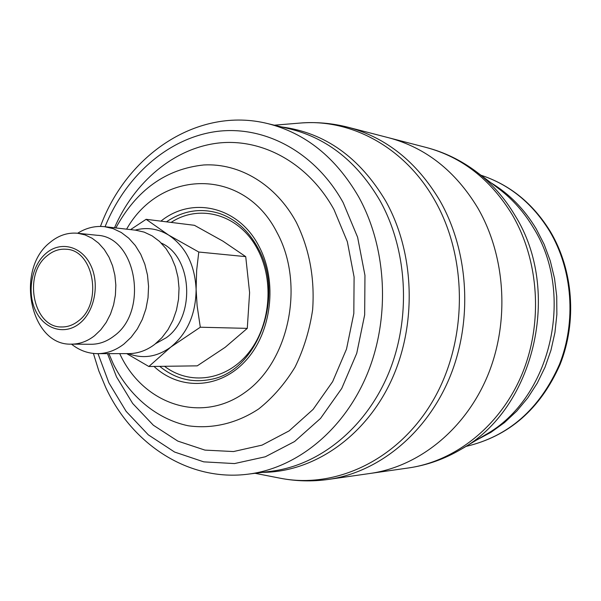 <?xml version="1.0" encoding="UTF-8"?>
<svg xmlns="http://www.w3.org/2000/svg" width="601" height="601" viewBox="0 0 601 601"><rect width="100%" height="100%" fill="white"/><g stroke="black" fill="none" stroke-linecap="round" stroke-linejoin="round"><path stroke-width="0.9" d="M477.607 207.668C455.333 171.015 425.808 147.733 389.027 137.847C425.808 147.733 455.333 171.015 477.607 207.668C505.734 255.996 509.858 321.978 487.666 375.648C465.347 429.309 419.107 466.466 370.411 473.408C419.107 466.466 465.347 429.309 487.666 375.648C509.858 321.978 505.734 255.996 477.607 207.668M114.498 227.794C134.376 181.848 173.884 148.334 218.095 143.076C262.216 138.005 308.388 163.066 334.013 209.614L347.34 241.7L354.094 276.993L353.824 313.482L346.522 349.038L332.661 381.605L313.121 409.379L289.111 430.887L262.059 445.123L233.504 451.554L204.949 450.104L177.821 441.104L153.375 425.238L132.671 403.459L116.534 376.91L107.511 353.643M155.674 343.622L166.244 337.739C195.858 317.155 192.515 256.522 161.248 243.074M71.481 344.14C79.347 350.398 88.016 353.568 97.497 353.658L128.817 353.613C138.042 353.538 146.704 350.443 154.788 344.32L161.894 337.717L168.002 329.633L172.915 320.333L176.461 310.101L178.527 299.275L179.038 288.202L177.971 277.249L175.379 266.769L171.338 257.108L165.996 248.574L159.528 241.422L152.151 235.877L144.112 232.099L135.661 230.183L104.544 226.675C95.116 225.706 86.146 227.899 77.634 233.248M97.497 353.658C106.873 353.583 115.662 350.391 123.889 344.095L131.108 337.296L137.321 328.98L142.317 319.401L145.93 308.869L148.034 297.72L148.56 286.324L147.493 275.055L144.856 264.275L140.762 254.336L135.338 245.554L128.772 238.206L121.289 232.504L113.123 228.628L104.544 226.675M71.421 344.14L91.074 344.275C99.233 344.275 106.888 341.518 114.025 335.997C149.161 311.303 136.172 236.546 97.122 235.284L77.574 233.241C67.65 232.369 58.485 235.427 50.078 242.413C14.732 269.451 30.223 345.966 71.421 344.14C79.655 344.14 87.378 341.33 94.59 335.711L100.825 329.739L106.189 322.444L110.501 314.053L113.604 304.827L115.407 295.076L115.835 285.114L114.881 275.266L112.582 265.86L109.014 257.19L104.296 249.543L98.594 243.157L92.096 238.229L85.011 234.893L77.574 233.241M79.572 323.466C94.657 311.603 99.946 283.92 90.638 265.079C81.548 246.042 60.618 240.768 46.194 253.186C31.635 265.334 26.707 291.913 35.489 310.484C44.046 329.235 64.615 335.606 79.572 323.466M47.344 255.605C22.665 274.364 33.213 327.913 61.753 326.967C67.68 327.042 73.224 325.043 78.385 320.964C103.132 303.137 93.741 249.783 66.065 249.242C59.326 248.739 53.083 250.865 47.344 255.605M128.298 353.613C142.948 359.165 157.131 356.971 170.834 347.047C187.422 333.375 195.843 314.15 196.114 289.374C194.844 264.71 185.694 246.62 168.671 235.104C157.965 228.658 146.787 227.005 135.15 230.123M148.853 366.505L197.248 365.851L225.172 347.31L247.281 328.371L249.603 292.657L245.726 256.642L222.948 241.159L194.423 225.307L146.118 219.312L168.671 235.104L198.781 252.029L196.655 270.405L196.114 289.374L197.128 305.796L200.306 327.222L170.834 347.047L148.853 366.505L126.721 353.613M130.582 229.605L146.118 219.312M200.306 327.222L247.281 328.371M198.781 252.029L245.726 256.642M490.927 182.787C509.272 193.8 524.35 209.133 536.167 228.786L544.145 244.337L550.306 260.962L554.52 278.391L556.729 296.338L556.864 314.503L554.933 332.563L550.967 350.218L545.047 367.166L537.271 383.13L527.798 397.839L516.785 411.069L504.442 422.608L490.987 432.299L476.653 440.015M485.405 434.801C550.576 398.884 575.54 294.648 533.387 227.756C524.117 212.228 512.668 199.284 499.048 188.939L476.616 171.954C491.851 183.523 504.667 198.052 515.065 215.549C562.438 290.914 534.176 409.153 461.237 449.195L485.405 434.801M426.319 147.493L348.047 127.247C386.045 137.456 416.576 161.797 439.647 200.261C468.772 250.97 473.01 320.423 449.939 376.865C426.748 433.298 378.803 472.251 328.507 479.41L408.545 467.946C455.723 461.215 500.355 425.688 521.856 374.543C543.229 323.383 539.217 260.541 512.029 214.392C490.506 179.376 461.936 157.071 426.319 147.493C444.477 152.233 461.237 160.384 476.616 171.954M465.85 446.445C508.469 436.536 539.675 409.176 559.471 364.364C576.479 321.422 572.558 269.714 549.675 231.235C532.426 203.258 509.498 184.575 480.898 175.199M248.281 474.144L271.509 471.222C319.709 465.197 366.084 427.784 388.757 372.898C411.317 318.004 407.651 250.046 379.892 200.501C357.46 162.255 327.658 138.448 290.493 129.08L267.73 123.603C305.466 133.106 335.734 157.454 358.534 196.632C386.751 247.402 390.462 317.133 367.481 373.431C344.388 429.73 297.21 468.036 248.281 474.144C188.864 481.972 132.032 444.417 105.723 387.48L98.797 370.84L93.41 353.448M281.636 126.946C324.901 132.656 359.563 157.304 385.617 200.892C414.908 252.953 417.192 325.269 390.928 381.35C364.589 437.46 313.098 472.236 262.472 472.356M328.507 479.41C312.182 481.709 296.038 481.303 280.081 478.193C336.042 489.357 398.869 459.63 433.268 400.146C467.683 340.775 468.066 258.122 434.493 199.878C404.653 147.17 350.856 118.389 299.779 123.092L274.334 125.188M160.903 221.153C192.065 195.768 238.807 206.398 259.099 246.538C277.752 281.546 271.765 332.308 245.786 360.608C219.974 389.163 179.849 390.725 154.014 366.437M159.723 366.355C174.996 378.788 191.982 383.137 210.688 379.404C257.085 371.786 285.595 296.338 258.054 248.168C248.589 230.784 235.862 219.267 219.883 213.603C201.147 207.676 183.335 210.425 166.462 221.837M98.023 353.658L108.879 382.807L126.142 411.369L148.334 434.861L174.575 452.035L203.739 461.853L234.495 463.574L265.311 456.783L294.55 441.547L320.543 418.416L341.721 388.464L356.754 353.283L364.672 314.841L364.957 275.386L357.61 237.23L343.148 202.59C314.962 151.662 264.027 124.955 215.992 131.551C167.852 138.335 125.519 176.101 105.062 226.727M115.85 227.944C136.532 189.999 165.831 169.001 203.754 164.967C239.589 162.954 275.912 184.53 296.301 222.272C309.402 248.964 314.849 278.113 312.64 309.718C309.613 330.122 303.753 349.241 295.061 367.091C284.927 383.716 272.846 397.644 258.806 408.868C236.802 423.435 212.191 429.167 188.263 425.778C156.696 419.16 129.478 396.232 113.371 364.123L108.879 353.636M126.608 229.161C160.429 169.031 243.841 166.717 277.038 232.587C305.105 284.078 289.321 361.254 245.103 392.355C201.275 424.246 143.519 404.443 120.14 354.537L119.704 353.628M171.112 222.415C200.141 203.183 240.047 214.745 257.882 249.918C274.649 281.516 270.202 326.884 247.785 353.786C225.488 380.861 189.6 385.474 164.524 366.294M480.89 175.191C509.941 184.717 533.117 203.544 550.418 231.663C573.301 270.18 577.148 321.565 560.124 364.349C540.367 409.041 508.934 436.409 465.835 446.453M408.545 467.946C427.108 465.249 444.672 458.999 461.237 449.195M255.019 473.295L280.081 478.193M267.73 123.603C197.932 106.212 126.706 154.622 100.457 226.427M348.047 127.247C332.075 123.16 315.991 121.778 299.779 123.092"/></g></svg>
